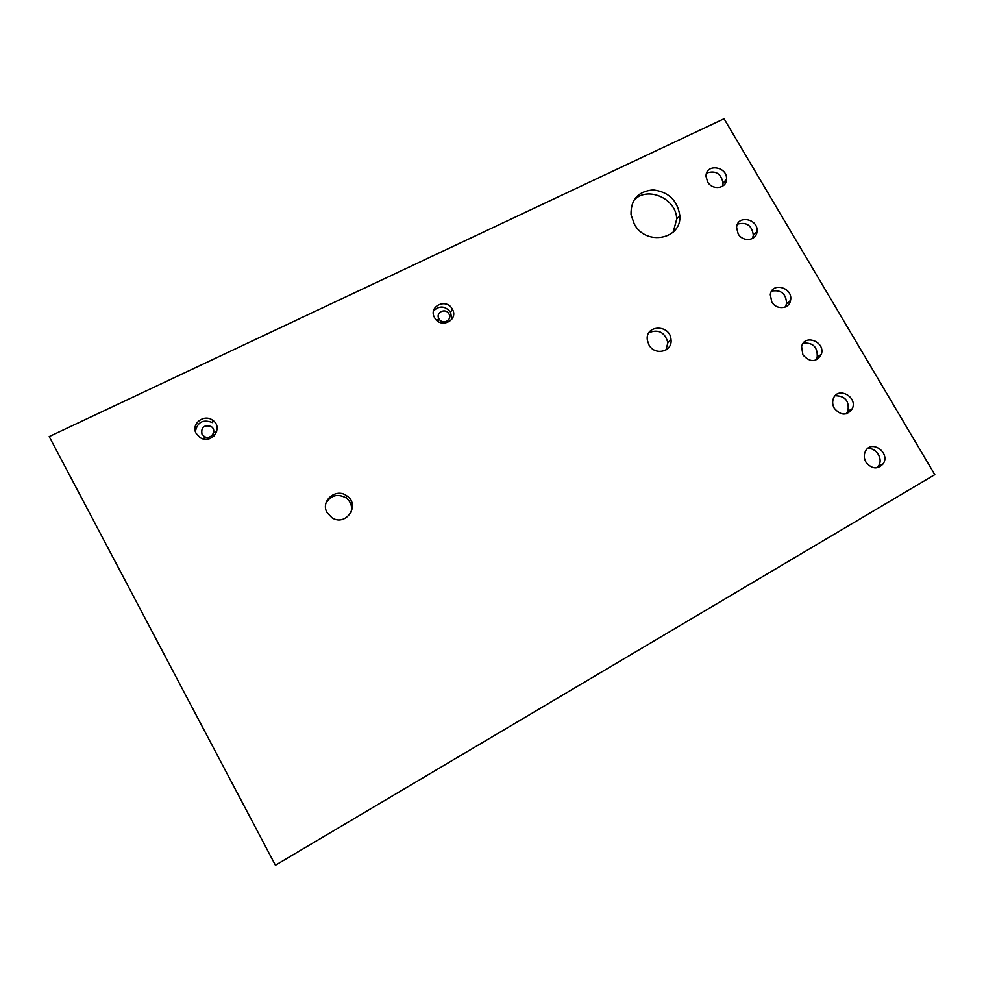 <?xml version="1.0" encoding="UTF-8"?>
<svg xmlns="http://www.w3.org/2000/svg" width="984" height="984" viewBox="0 0 984 984"><rect width="100%" height="100%" fill="white"/><g stroke="black" fill="none" stroke-linecap="round" stroke-linejoin="round"><path stroke-width="1.48" d="M201.966 434.055C200.957 427.191 203.983 424.645 211.031 426.441C217.772 430.402 210.674 440.672 204.143 436.342L201.966 434.055M448.938 313.933L448.864 313.798C445.322 307.34 434.94 312.875 439.11 319.025C442.677 325.224 452.689 320.009 448.938 313.933M934.8 474.645L275.409 865.231L49.2 436.564L724.064 118.769L934.8 474.645M802.919 354.892L801.591 346.663C804.334 333.49 825.637 341.756 821.369 354.289C816.326 362.493 810.176 362.702 802.919 354.892M803.251 343.17C813.005 342.42 817.667 347.057 817.212 357.106L815.527 360.292M865.945 462.16C863.878 458.359 863.731 454.682 865.502 451.127C871.578 439.122 890.741 452.911 883.177 463.833C877.507 469.749 871.762 469.183 865.945 462.16M867.396 448.741C875.821 446.957 883.558 458.827 878.54 465.875L876.769 467.904M707.57 181.806L706.032 176.345C705.614 163.184 727.508 166.271 726.512 179.186C726.635 188.682 712.293 190.699 707.57 181.806M706.635 173.061C715.626 170.146 721.112 173.528 723.092 183.196L722.416 186.32M771.776 301.904L770.3 294.745C771.776 281.436 793.498 287.611 790.509 300.452C789.254 309.185 776.216 310.218 771.776 301.904M771.64 291.092C781.124 289.53 786.105 293.712 786.597 303.638L785.183 307.045M738.135 233.786L736.598 227.624C736.954 214.377 758.812 218.719 757.004 231.634C756.524 240.834 742.736 242.433 738.135 233.786M737.496 224.131C746.708 221.781 751.985 225.508 753.35 235.299L752.366 238.595M834.309 408.311C832.538 405.137 832.206 401.964 833.288 398.778C837.569 385.999 858.097 396.81 852.279 408.766C846.88 415.937 840.889 415.789 834.309 408.311M835.17 395.716C845.256 395.9 849.487 401.054 847.888 411.189L846.043 413.92M327.118 512.689C320.071 501.114 335.962 487.523 346.712 495.776C360.845 504.694 346.036 526.993 331.977 517.769L327.118 512.689M325.901 503.316C330.747 495.284 337.414 493.427 345.901 497.756C351.005 501.754 352.653 506.809 350.845 512.935M648.973 344.917L647.374 340.329C644.631 324.572 670.288 323.945 671.026 339.664C672.65 351.743 654.754 356.06 648.973 344.917M648.973 332.629C658.554 328.951 664.864 332.284 667.89 342.653L665.971 349.96M634.311 224.094L631.027 214.697C630.707 199.567 638.087 191.302 653.179 189.9C668.517 191.843 677.386 200.33 679.796 215.348C682.195 239.21 646.021 246.43 634.311 224.094M633.45 200.871C646.304 185.263 676.697 198.227 676.672 219.161L673.253 232.064M196.197 433.477C190.675 424.313 203.614 413.649 212.384 420.045C224.167 427.118 211.634 445.125 200.096 437.548L196.197 433.477M195.385 431.509C197.403 421.976 203.159 419.024 212.642 422.64L212.384 420.045M434.596 317.697C427.868 306.664 446.219 297.66 452.222 308.976C459.048 319.702 441.312 329.185 434.879 318.176L434.596 317.697M433.513 310.956C439.405 305.347 445.112 305.803 450.647 312.285L451.705 319.493M213.159 433.919L214.168 435.875M439.012 318.865L436.429 320.095M445.715 323.047L445.211 321.817M204.143 436.342L204.512 439.098M216.652 431.816L213.651 432.579M439.11 319.025L438.04 321.387M817.212 357.106L821.369 354.289M878.54 465.875L883.177 463.833M723.092 183.196L726.512 179.186M786.597 303.638L790.509 300.452M753.35 235.299L757.004 231.634M847.888 411.189L852.279 408.766M345.901 497.756L346.712 495.776M667.89 342.653L671.026 339.664M676.672 219.161L679.796 215.348M450.647 312.285L452.222 308.976"/></g></svg>
